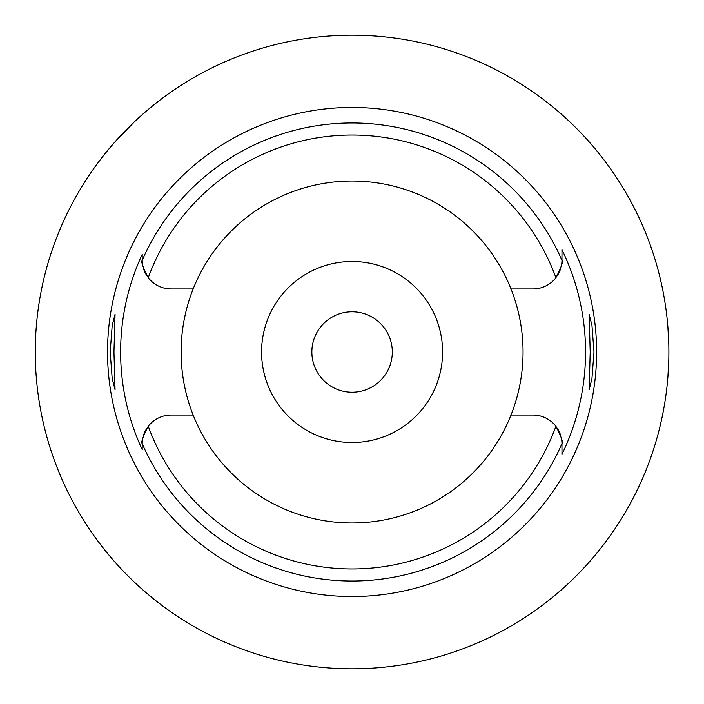 <?xml version="1.0" encoding="UTF-8"?>
<svg xmlns="http://www.w3.org/2000/svg" width="704" height="704" viewBox="0 0 704 704"><rect width="100%" height="100%" fill="white"/><g stroke="black" fill="none" stroke-linecap="round" stroke-linejoin="round"><path stroke-width="1.06" d="M193.16 288.939A170.975 170.975 0 0 0 352.079 522.975A170.975 170.975 0 0 0 510.998 288.939A170.975 170.975 0 0 0 193.16 288.939L171.151 288.939A28.961 28.961 0 0 1 148.236 277.693C142.938 267.406 140.923 261.633 142.19 260.366L142.19 259.978A28.961 28.961 0 0 0 142.199 260.7M142.199 260.92A28.961 28.961 0 0 0 142.472 264.026M142.718 265.487A28.961 28.961 0 0 0 142.815 265.998M143.678 269.148A28.961 28.961 0 0 0 145.015 272.466M145.596 273.601A28.961 28.961 0 0 0 146.881 275.783M142.19 448.747L142.19 449.574A231.466 231.466 0 0 1 142.19 254.426L142.19 259.301M142.199 443.309A28.961 28.961 0 0 0 142.19 444.022L142.19 445.641M146.881 428.217A28.961 28.961 0 0 0 145.596 430.399M145.024 431.517A28.961 28.961 0 0 0 143.678 434.852M142.815 438.002A28.961 28.961 0 0 0 142.718 438.513M142.472 439.974A28.961 28.961 0 0 0 142.199 443.08M193.16 415.061L171.151 415.061A28.961 28.961 0 0 0 148.236 426.307C142.938 436.594 140.923 442.367 142.19 443.634L142.19 449.574M561.959 443.3A28.961 28.961 0 0 1 561.968 444.022L561.968 443.634C563.235 442.367 561.22 436.594 555.922 426.307A28.961 28.961 0 0 0 533.007 415.061L510.998 415.061M142.19 259.978L142.19 254.426M352.079 107.457A244.543 244.543 0 0 0 107.536 352A244.543 244.543 0 0 0 352.079 596.543A244.543 244.543 0 0 0 596.622 352A244.543 244.543 0 0 0 352.079 107.457M113.951 352L115.051 314.283L112.218 325.292L110.176 352L112.191 378.567L115.051 389.717L113.951 352M561.959 443.08A28.961 28.961 0 0 0 561.686 439.974M561.44 438.513A28.961 28.961 0 0 0 561.343 438.002M560.481 434.852A28.961 28.961 0 0 0 559.134 431.526M558.562 430.399A28.961 28.961 0 0 0 557.278 428.217M557.278 275.783A28.961 28.961 0 0 0 558.562 273.601M559.126 272.492A28.961 28.961 0 0 0 560.481 269.148M561.343 265.998A28.961 28.961 0 0 0 561.44 265.487M561.686 264.026A28.961 28.961 0 0 0 561.959 260.92M561.959 260.691A28.961 28.961 0 0 0 561.968 259.978L561.968 249.744A233.473 233.473 0 0 1 561.968 454.256L561.968 444.022M561.968 453.719L561.968 445.236M510.998 288.939L533.007 288.939A28.961 28.961 0 0 0 555.922 277.693C561.22 267.406 563.235 261.633 561.968 260.366L561.968 249.744M593.982 352L591.967 325.433L589.116 314.283L590.207 352L589.116 389.717L591.941 378.708L593.982 352M352.079 668.8A316.8 316.8 0 0 1 35.279 352A316.8 316.8 0 0 1 352.079 35.2A316.8 316.8 0 0 1 668.879 352A316.8 316.8 0 0 1 352.079 668.8M107.325 150.858L113.379 143.713M113.749 143.29L134.367 121.862M135.731 120.578L142.754 114.206M145.138 112.13L150.938 107.246M45.663 271.542L44.194 277.376M43.287 281.239L41.87 287.734M41.826 416.09L43.34 423.016M44.185 426.598L45.663 432.458M668.721 362.058L667.85 377.52M666.266 392.612L666.037 394.328M664.127 406.648L662.702 414.278M661.734 418.889L659.402 428.921M657.422 436.436L655.67 442.517M655.67 261.483L656.075 262.847M656.11 262.97L657.386 267.458M659.349 274.859L661.672 284.794M662.957 291.042L664.066 296.974M665.87 308.414L666.222 311.018M667.832 326.242L668.721 341.942M352.079 311.775A40.225 40.225 0 0 0 311.854 352A40.225 40.225 0 0 0 352.079 392.225A40.225 40.225 0 0 0 392.304 352A40.225 40.225 0 0 0 352.079 311.775M352.079 261.483A90.517 90.517 0 0 0 261.562 352A90.517 90.517 0 0 0 352.079 442.517A90.517 90.517 0 0 0 442.596 352A90.517 90.517 0 0 0 352.079 261.483M555.922 426.307A216.964 216.964 0 0 1 148.236 426.307M142.19 260.366A229.02 229.02 0 0 1 561.968 260.366M561.968 443.634A229.02 229.02 0 0 1 142.19 443.634M148.236 277.693A216.964 216.964 0 0 1 555.922 277.693"/></g></svg>
